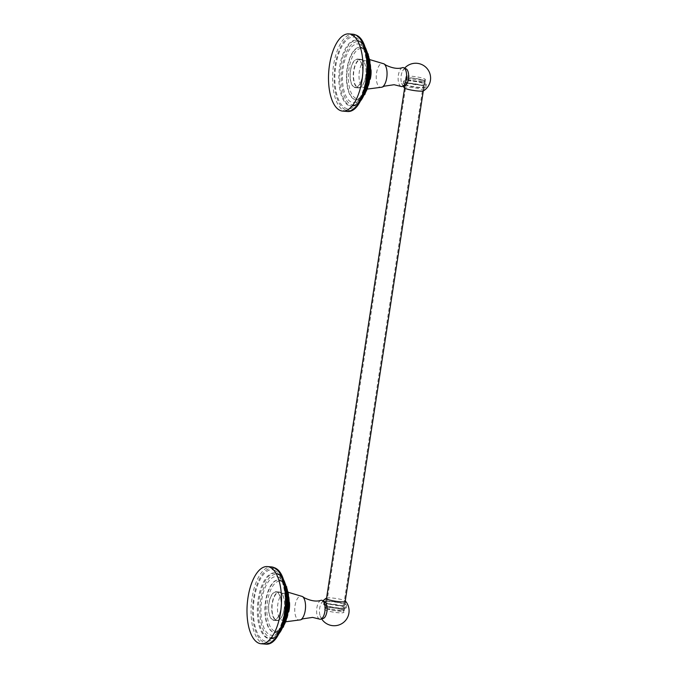 <?xml version="1.0" encoding="UTF-8"?>
<svg xmlns="http://www.w3.org/2000/svg" width="678" height="678" viewBox="0 0 678 678"><rect width="100%" height="100%" fill="white"/><g stroke="black" fill="none" stroke-linecap="round" stroke-linejoin="round"><path stroke-width="0.51" stroke-dasharray="3.39 2.54" d="M323.126 600.835A14.908 14.908 0 0 0 321.177 603.547A8.611 3.788 94.6 0 0 319.677 608.276A8.611 3.788 -85.4 0 0 320.177 615.938A8.611 3.788 -85.4 0 0 323.228 618.472M321.008 600.31A9.526 4.195 94.6 0 0 316.855 607.903A9.526 4.195 -85.4 0 0 319.491 619.099M321.177 603.547A8.611 3.788 94.6 0 1 324.601 601.539M326.576 598.055A9.831 1.415 -171.3 0 1 331.728 597.962A9.831 1.415 -171.3 0 1 345.263 600.92M339.415 605.496A9.831 1.415 -171.3 0 1 325.576 602.098A9.831 1.415 -171.3 0 1 331.161 601.674A9.831 1.415 -171.3 0 1 345.009 605.073A9.831 1.415 -171.3 0 1 339.415 605.496M346.56 605.31A11.407 1.636 -171.3 0 0 345.5 604.412A11.407 1.636 8.7 0 0 332.957 601.615A11.407 1.636 8.7 0 0 324.016 601.861A11.407 1.636 8.7 0 0 325.084 602.759A11.407 1.636 -171.3 0 0 337.619 605.556A11.407 1.636 -171.3 0 0 346.56 605.31L346.178 607.819A11.407 1.636 -171.3 0 1 337.237 608.064A11.407 1.636 -171.3 0 1 324.694 605.276A11.407 1.636 8.7 0 1 323.635 604.369A11.407 1.636 8.7 0 1 332.576 604.132A11.407 1.636 8.7 0 1 345.11 606.92A11.407 1.636 -171.3 0 1 346.178 607.819M339.034 608.005A9.831 1.415 -171.3 0 1 325.186 604.606A9.831 1.415 -171.3 0 1 330.779 604.183A9.831 1.415 -171.3 0 1 344.627 607.581A9.831 1.415 -171.3 0 1 339.034 608.005M330.05 608.92A9.831 1.415 8.7 0 0 324.465 609.344A9.831 1.415 8.7 0 0 338.314 612.743A9.831 1.415 8.7 0 0 343.899 612.319A9.831 1.415 8.7 0 0 330.05 608.92M273.785 620.031A14.035 6.178 94.6 0 1 269.022 603.31A14.035 6.178 94.6 0 1 276.048 592.047A14.035 6.178 94.6 0 1 280.811 608.768A14.035 6.178 94.6 0 1 273.785 620.031L277.132 620.302A14.035 6.178 -85.4 0 1 272.37 603.581A14.035 6.178 94.6 0 1 279.395 592.318A14.035 6.178 94.6 0 1 281.065 593.013A14.035 6.178 94.6 0 1 284.158 609.039A14.035 6.178 -85.4 0 1 278.895 619.887L281.362 619.946A13.577 5.975 -85.4 0 0 288.743 611.87M277.132 620.302A14.035 6.178 -85.4 0 0 278.895 619.887M280.938 608.827A14.34 6.305 94.6 0 1 273.759 620.328A14.34 6.305 94.6 0 1 268.895 603.25A14.34 6.305 94.6 0 1 276.073 591.75A14.34 6.305 94.6 0 1 280.938 608.827M284.133 609.081A14.34 6.305 94.6 0 1 276.955 620.59A14.34 6.305 94.6 0 1 272.09 603.513A14.34 6.305 94.6 0 1 279.268 592.004A14.34 6.305 94.6 0 1 284.133 609.081M365.645 76.402A14.34 6.305 94.6 0 1 358.467 87.911A14.34 6.305 94.6 0 1 353.602 70.826A14.34 6.305 94.6 0 1 360.781 59.325A14.34 6.305 94.6 0 1 365.645 76.402M362.45 76.148A14.34 6.305 94.6 0 1 355.272 87.648A14.34 6.305 94.6 0 1 350.407 70.571A14.34 6.305 94.6 0 1 357.586 59.062A14.34 6.305 94.6 0 1 362.45 76.148M350.534 70.631A14.035 6.178 94.6 0 1 357.56 59.367A14.035 6.178 94.6 0 1 362.323 76.089A14.035 6.178 94.6 0 1 355.297 87.352A14.035 6.178 94.6 0 1 350.534 70.631M355.297 87.352L358.645 87.623A14.035 6.178 -85.4 0 1 353.882 70.902A14.035 6.178 94.6 0 1 360.908 59.639A14.035 6.178 94.6 0 1 362.577 60.334A14.035 6.178 94.6 0 1 365.671 76.36A14.035 6.178 -85.4 0 1 360.399 87.208L362.874 87.267A13.577 5.975 -85.4 0 0 370.256 79.19M358.645 87.623A14.035 6.178 -85.4 0 0 360.399 87.208M402.52 67.63A9.526 4.195 94.6 0 0 398.367 75.224A9.526 4.195 -85.4 0 0 401.003 86.42M404.741 85.792A8.611 3.788 -85.4 0 1 401.69 83.258A8.611 3.788 -85.4 0 1 401.181 75.597A8.611 3.788 94.6 0 1 402.69 70.859A8.611 3.788 94.6 0 1 406.114 68.851M423.564 90.81A9.831 1.415 8.7 0 0 423.733 90.598A9.831 1.415 8.7 0 0 422.818 89.827A9.831 1.415 8.7 0 0 412.004 87.411A9.831 1.415 8.7 0 0 404.3 87.623A9.831 1.415 8.7 0 0 404.393 87.877M423.386 86.114A9.831 1.415 -171.3 0 1 424.301 86.886A9.831 1.415 -171.3 0 1 416.597 87.098A9.831 1.415 -171.3 0 1 405.783 84.691A9.831 1.415 -171.3 0 1 404.868 83.919A9.831 1.415 -171.3 0 1 412.571 83.708A9.831 1.415 -171.3 0 1 423.386 86.114M403.308 83.674A11.407 1.636 8.7 0 1 412.249 83.436A11.407 1.636 8.7 0 1 424.792 86.225A11.407 1.636 -171.3 0 1 425.86 87.131A11.407 1.636 -171.3 0 1 416.919 87.369A11.407 1.636 -171.3 0 1 404.376 84.581A11.407 1.636 8.7 0 1 403.308 83.674L403.698 81.165A11.407 1.636 8.7 0 0 404.758 82.063A11.407 1.636 -171.3 0 0 417.301 84.86A11.407 1.636 -171.3 0 0 426.242 84.614A11.407 1.636 -171.3 0 0 425.174 83.716A11.407 1.636 8.7 0 0 412.631 80.919A11.407 1.636 8.7 0 0 403.698 81.165M423.767 83.597A9.831 1.415 -171.3 0 1 424.682 84.377A9.831 1.415 -171.3 0 1 416.978 84.589A9.831 1.415 -171.3 0 1 406.164 82.174A9.831 1.415 -171.3 0 1 405.249 81.402A9.831 1.415 -171.3 0 1 412.953 81.191A9.831 1.415 -171.3 0 1 423.767 83.597M406.893 77.436A9.831 1.415 8.7 0 0 417.699 79.851A9.831 1.415 8.7 0 0 425.411 79.64A9.831 1.415 8.7 0 0 424.496 78.86A9.831 1.415 8.7 0 0 413.682 76.453A9.831 1.415 8.7 0 0 405.969 76.665A9.831 1.415 8.7 0 0 406.893 77.436M325.965 608.522A9.45 1.356 8.7 0 0 336.364 610.836A9.45 1.356 8.7 0 0 343.771 610.632A9.45 1.356 8.7 0 0 342.89 609.886A9.45 1.356 8.7 0 0 332.5 607.573A9.45 1.356 8.7 0 0 325.084 607.776A9.45 1.356 8.7 0 0 325.965 608.522M326.779 608.59A8.543 1.229 8.7 0 0 336.178 610.683A8.543 1.229 8.7 0 0 342.873 610.497A8.543 1.229 8.7 0 0 342.076 609.827A8.543 1.229 8.7 0 0 332.678 607.725A8.543 1.229 8.7 0 0 325.982 607.912A8.543 1.229 8.7 0 0 326.779 608.59M406.978 79.097A9.45 1.356 8.7 0 0 417.377 81.411A9.45 1.356 8.7 0 0 424.784 81.207A9.45 1.356 8.7 0 0 423.903 80.462A9.45 1.356 8.7 0 0 413.512 78.148A9.45 1.356 8.7 0 0 406.097 78.351A9.45 1.356 8.7 0 0 406.978 79.097M407.792 79.165A8.543 1.229 8.7 0 0 417.19 81.258A8.543 1.229 8.7 0 0 423.894 81.072A8.543 1.229 8.7 0 0 423.089 80.402A8.543 1.229 8.7 0 0 413.699 78.301A8.543 1.229 8.7 0 0 406.995 78.487A8.543 1.229 8.7 0 0 407.792 79.165M300.668 619.828A12.145 5.339 -85.4 0 1 295.04 605.717A12.145 5.339 94.6 0 1 302.549 596.564M289.498 602.505A13.577 5.975 94.6 0 0 283.514 593.352A13.577 5.975 94.6 0 0 277.836 604.098A13.577 5.975 -85.4 0 0 281.362 619.946L286.099 621.726M281.895 581.588A25.264 11.111 94.6 0 1 288.718 611.209A25.264 11.111 94.6 0 1 274.327 631.006A25.264 11.111 94.6 0 1 267.505 601.386A25.264 11.111 94.6 0 1 281.895 581.588M284.921 623.082A26.442 11.628 94.6 0 1 274.921 632.566A26.442 11.628 94.6 0 1 273.098 632.074A26.442 11.628 94.6 0 1 265.666 603.166A26.442 11.628 94.6 0 1 279.183 579.86A26.442 11.628 94.6 0 1 281.014 580.351A26.442 11.628 94.6 0 1 287.531 590.826M288.226 596.92A26.442 11.628 94.6 0 0 280.658 580.317A26.442 11.628 -85.4 0 0 278.836 579.834A26.442 11.628 -85.4 0 0 265.318 603.132A26.442 11.628 -85.4 0 0 272.742 632.049A26.442 11.628 94.6 0 0 274.573 632.54L283.328 627.142M286.591 617.175A26.442 11.628 94.6 0 1 274.573 632.54L278.37 630.659C282.667 626.048 285.413 618.302 286.608 607.412C287.311 595.979 285.87 587.606 282.268 582.283L278.836 579.834L281.336 580.427L286.608 586.563M278.455 577.207A29.408 12.933 94.6 0 1 286.396 611.683A29.408 12.933 94.6 0 1 269.649 634.735A29.408 12.933 -85.4 0 1 261.7 600.25A29.408 12.933 -85.4 0 1 278.455 577.207M278.811 574.834A31.824 14.001 94.6 0 1 287.413 612.158A31.824 14.001 94.6 0 1 269.285 637.1A31.824 14.001 94.6 0 1 260.683 599.784A31.824 14.001 94.6 0 1 278.811 574.834M278.149 634.701A33.002 14.518 94.6 0 1 270.336 638.778A33.002 14.518 94.6 0 1 268.056 638.168A33.002 14.518 94.6 0 1 258.784 602.081A33.002 14.518 94.6 0 1 275.658 572.986A33.002 14.518 94.6 0 1 277.938 573.596A33.002 14.518 94.6 0 1 282.718 578.266M284.862 585.733A33.002 14.518 94.6 0 0 276.963 573.52A33.002 14.518 -85.4 0 0 274.683 572.91A33.002 14.518 -85.4 0 0 257.81 601.996A33.002 14.518 -85.4 0 0 267.081 638.091A33.002 14.518 94.6 0 0 269.361 638.701L277.361 635.981M281.472 627.684A33.002 14.518 94.6 0 1 269.361 638.701C274.056 640.464 283.743 625.641 284.794 607.369C286.633 590.936 281.311 574.825 276.158 573.308L278.251 573.681L282.141 576.876M274.751 570.401A35.968 15.823 94.6 0 1 284.472 612.581A35.968 15.823 94.6 0 1 263.979 640.778A35.968 15.823 -85.4 0 1 254.258 598.598A35.968 15.823 -85.4 0 1 274.751 570.401M274.988 568.867A37.544 16.518 94.6 0 1 285.133 612.887A37.544 16.518 94.6 0 1 263.742 642.312A37.544 16.518 94.6 0 1 253.597 598.293A37.544 16.518 94.6 0 1 274.988 568.867M265.191 644.1A38.722 17.035 94.6 0 1 262.513 643.388A38.722 17.035 94.6 0 1 251.631 601.039A38.722 17.035 94.6 0 1 271.429 566.91M346.695 111.421A38.722 17.035 94.6 0 1 344.026 110.7A38.722 17.035 94.6 0 1 333.144 68.359A38.722 17.035 94.6 0 1 352.941 34.231M345.255 109.633A37.544 16.518 94.6 0 1 335.11 65.613A37.544 16.518 94.6 0 1 356.492 36.188A37.544 16.518 94.6 0 1 366.645 80.207A37.544 16.518 94.6 0 1 345.255 109.633M356.264 37.722A35.968 15.823 -85.4 0 0 335.771 65.919A35.968 15.823 -85.4 0 0 345.492 108.099A35.968 15.823 94.6 0 0 365.984 79.902A35.968 15.823 94.6 0 0 356.264 37.722M366.374 53.053A33.002 14.518 94.6 0 0 358.467 40.841A33.002 14.518 -85.4 0 0 356.187 40.231A33.002 14.518 -85.4 0 0 339.322 69.317A33.002 14.518 -85.4 0 0 348.594 105.412A33.002 14.518 94.6 0 0 350.873 106.022L351.848 106.099A33.002 14.518 94.6 0 1 349.568 105.488A33.002 14.518 94.6 0 1 340.297 69.402A33.002 14.518 94.6 0 1 357.162 40.307A33.002 14.518 94.6 0 1 359.442 40.917A33.002 14.518 94.6 0 1 364.23 45.587M362.984 95.005A33.002 14.518 94.6 0 1 350.873 106.022C355.569 107.785 365.247 92.954 366.306 74.69C368.146 58.257 362.823 42.146 357.67 40.629L359.764 41.002L363.654 44.197M359.662 102.022A33.002 14.518 94.6 0 1 351.848 106.099L358.874 103.302M360.323 42.155A31.824 14.001 94.6 0 1 368.925 79.47A31.824 14.001 94.6 0 1 350.797 104.42A31.824 14.001 94.6 0 1 342.195 67.105A31.824 14.001 94.6 0 1 360.323 42.155M359.959 44.528A29.408 12.933 -85.4 0 0 343.212 67.571A29.408 12.933 -85.4 0 0 351.162 102.056A29.408 12.933 94.6 0 0 367.908 79.004A29.408 12.933 94.6 0 0 359.959 44.528M369.739 64.24A26.442 11.628 94.6 0 0 362.171 47.638A26.442 11.628 -85.4 0 0 360.349 47.146A26.442 11.628 -85.4 0 0 346.831 70.453A26.442 11.628 -85.4 0 0 354.255 99.369A26.442 11.628 94.6 0 0 356.086 99.852L356.433 99.886A26.442 11.628 94.6 0 1 354.611 99.395A26.442 11.628 94.6 0 1 347.178 70.487A26.442 11.628 94.6 0 1 360.696 47.18A26.442 11.628 94.6 0 1 362.527 47.663A26.442 11.628 94.6 0 1 369.044 58.147M368.103 84.496A26.442 11.628 94.6 0 1 356.086 99.852L359.882 97.971C364.179 93.369 366.925 85.623 368.12 74.733C368.824 63.3 367.374 54.918 363.781 49.604L360.349 47.146L362.84 47.748L368.12 53.884M366.434 90.403A26.442 11.628 94.6 0 1 356.433 99.886L364.84 94.462M363.408 48.909A25.264 11.111 94.6 0 1 370.23 78.529A25.264 11.111 94.6 0 1 355.84 98.327A25.264 11.111 94.6 0 1 349.017 68.707A25.264 11.111 94.6 0 1 363.408 48.909M371.01 69.826A13.577 5.975 94.6 0 0 365.027 60.673A13.577 5.975 94.6 0 0 359.348 71.419A13.577 5.975 -85.4 0 0 362.874 87.267L367.612 89.047M382.18 87.148A12.145 5.339 -85.4 0 1 376.553 73.038A12.145 5.339 94.6 0 1 384.062 63.885M320.177 615.938A14.908 14.908 0 0 0 321.66 618.921M326.143 598.386L325.576 602.098M324.016 601.861L323.635 604.369M325.186 604.606L324.465 609.344M344.627 607.581L343.899 612.319M345.577 601.361L345.009 605.073M281.065 593.013L283.514 593.352L288.472 592.352M273.759 620.328L276.955 620.59M276.073 591.75L279.268 592.004M276.048 592.047L279.395 592.318M355.272 87.648L358.467 87.911M357.586 59.062L360.781 59.325M357.56 59.367L360.908 59.639M369.985 59.672L365.027 60.673L362.577 60.334M401.69 83.258A14.908 14.908 0 0 0 403.173 86.242M404.639 68.156A14.908 14.908 0 0 0 402.69 70.859M424.301 86.886L423.733 90.598M404.868 83.919L404.3 87.623M425.86 87.131L426.242 84.614M425.411 79.64L424.682 84.377M405.969 76.665L405.249 81.402M343.771 610.632L345.144 601.683M423.301 90.928L424.784 81.207M325.084 607.776L326.457 598.827M404.613 88.064L406.097 78.351M342.873 610.497L423.894 81.072M325.982 607.912L406.995 78.487"/><path stroke-width="1.02" d="M320.787 619.175L323.228 618.472A8.611 3.788 -85.4 0 0 326.906 611.624A8.611 3.788 94.6 0 0 324.601 601.539L322.304 600.445A9.526 4.195 94.6 0 1 324.855 611.607A9.526 4.195 -85.4 0 1 320.787 619.175A9.526 4.195 -85.4 0 1 319.491 619.099L312.583 617.404L302.786 618.836L300.668 619.828A12.145 5.339 -85.4 0 0 305.236 610.437A12.145 5.339 94.6 0 0 302.549 596.564L304.481 597.886C311.092 601.005 316.601 601.818 321.008 600.31A9.526 4.195 94.6 0 1 322.304 600.445M345.263 600.92A9.831 1.415 -171.3 0 1 345.475 601.106A9.831 1.415 -171.3 0 1 345.577 601.361A9.831 1.415 -171.3 0 1 339.983 601.784A9.831 1.415 -171.3 0 1 326.143 598.386A9.831 1.415 -171.3 0 1 326.304 598.174A9.831 1.415 -171.3 0 1 326.576 598.055M261.123 643.769A38.722 17.035 94.6 0 0 280.921 609.641A38.722 17.035 94.6 0 0 270.047 567.3A38.722 17.035 -85.4 0 0 267.369 566.579A38.722 17.035 -85.4 0 0 247.572 600.708A38.722 17.035 -85.4 0 0 258.454 643.058A38.722 17.035 94.6 0 0 261.123 643.769L265.191 644.1A38.722 17.035 94.6 0 0 284.98 609.971A38.722 17.035 94.6 0 0 274.107 567.622A38.722 17.035 94.6 0 0 271.429 566.91L274.421 567.706C294.54 575.029 286.387 647.515 265.191 644.1M348.882 33.9A38.722 17.035 -85.4 0 1 351.551 34.612A38.722 17.035 94.6 0 1 362.433 76.961A38.722 17.035 94.6 0 1 342.636 111.09A38.722 17.035 94.6 0 1 339.966 110.378A38.722 17.035 -85.4 0 1 329.084 68.029A38.722 17.035 -85.4 0 1 348.882 33.9L352.941 34.231A38.722 17.035 94.6 0 1 355.619 34.942A38.722 17.035 94.6 0 1 366.493 77.292A38.722 17.035 94.6 0 1 346.695 111.421C367.9 114.836 376.053 42.35 355.933 35.027L352.941 34.231M382.18 87.148L384.299 86.157L394.096 84.725L401.003 86.42A9.526 4.195 -85.4 0 0 402.3 86.496A9.526 4.195 -85.4 0 0 406.368 78.928A9.526 4.195 94.6 0 0 403.817 67.766A9.526 4.195 94.6 0 0 402.52 67.63C398.113 69.139 392.604 68.325 385.994 65.207L384.062 63.885A12.145 5.339 94.6 0 1 386.748 77.758A12.145 5.339 -85.4 0 1 382.18 87.148L367.612 89.047M403.817 67.766L406.114 68.851A8.611 3.788 94.6 0 1 408.419 78.945A8.611 3.788 -85.4 0 1 404.741 85.792L402.3 86.496M403.173 86.242A14.908 14.908 0 0 0 404.393 87.877A9.831 1.415 8.7 0 0 405.215 88.403A9.831 1.415 8.7 0 0 415.233 90.708A9.831 1.415 8.7 0 0 423.564 90.81A14.908 14.908 0 0 0 422.089 64.69A14.908 14.908 0 0 0 404.639 68.156M288.743 611.87A13.577 5.975 -85.4 0 0 289.235 609.378A13.577 5.975 94.6 0 0 289.498 602.505M287.531 590.826A26.442 11.628 94.6 0 1 284.921 623.082M288.226 596.92A26.442 11.628 94.6 0 1 286.591 617.175M282.718 578.266A33.002 14.518 94.6 0 1 278.149 634.701M284.862 585.733A33.002 14.518 94.6 0 1 281.472 627.684M366.374 53.053A33.002 14.518 94.6 0 1 362.984 95.005M364.23 45.587A33.002 14.518 94.6 0 1 359.662 102.022M369.739 64.24A26.442 11.628 94.6 0 1 368.103 84.496M369.044 58.147A26.442 11.628 94.6 0 1 366.434 90.403M370.256 79.19A13.577 5.975 -85.4 0 0 370.747 76.69A13.577 5.975 94.6 0 0 371.01 69.826M321.66 618.921A14.908 14.908 0 0 0 348.916 613.09A14.908 14.908 0 0 0 345.475 601.106M326.304 598.174A14.908 14.908 0 0 0 323.126 600.835M300.668 619.828L286.099 621.726M288.472 592.352L302.549 596.564M286.608 586.563L289.311 607.2L283.328 627.142M282.141 576.876L287.294 589.529L288.125 607.107L284.48 624.328L277.361 635.981M267.369 566.579L271.429 566.91M342.636 111.09L346.695 111.421M363.654 44.197L368.807 56.842L369.637 74.427L365.984 91.649L358.874 103.302M368.12 53.884L370.824 74.521L364.84 94.462M369.985 59.672L384.062 63.885M345.144 601.683L423.301 90.928M326.457 598.827L404.613 88.064"/></g></svg>

